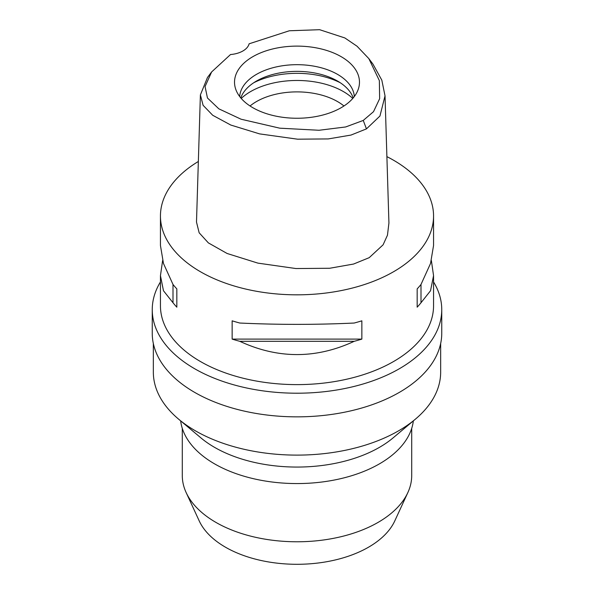 <?xml version="1.0" encoding="UTF-8"?>
<svg xmlns="http://www.w3.org/2000/svg" width="594" height="594" viewBox="0 0 594 594"><rect width="100%" height="100%" fill="white"/><g stroke="black" fill="none" stroke-linecap="round" stroke-linejoin="round"><path stroke-width="0.89" d="M230.524 54.537A21.852 12.615 0 0 0 249.109 43.808L289.337 30.769L319.624 29.7L344.839 37.942L357.039 46.221L368.829 58.606L379.351 80.591L379.64 98.708L373.507 111.694L363.253 120.433L345.663 126.96L318.993 130.272L279.759 128.178L241.067 119.216L218.83 108.828L207.462 97.995L205.056 86.561L211.62 71.956L230.524 54.537M341.179 107.692A62.474 36.071 0 0 0 358.345 89.018A62.474 36.071 0 0 0 326.292 50.327A62.474 36.071 0 0 0 252.821 56.682A62.474 36.071 0 0 0 235.655 89.018A62.474 36.071 0 0 0 278.69 116.669A62.474 36.071 0 0 0 341.179 107.692M368.829 58.606L372.987 64.167L381.823 80.153L385.031 95.857L379.945 116.045L366.453 128.883L351.009 135.061L328.282 138.922L297.587 139.189L259.593 133.888L230.784 125.044L212.711 115.273L203.103 105.316L200.386 94.914L207.462 77.517L211.62 71.956M200.386 94.914L196.495 222.074L199.153 232.781L208.368 242.894L227.101 253.475L257.915 263.127L295.968 268.547L329.692 268.265L353.556 264.048L369.208 257.67L383.085 244.832L387.459 235.209L388.929 223.017L385.031 95.857M386.894 156.638A136.553 78.839 180 0 1 433.553 215.986A136.553 78.839 180 0 1 393.562 271.733A136.553 78.839 180 0 1 244.743 288.825A136.553 78.839 180 0 1 160.447 215.986A136.553 78.839 180 0 1 198.351 161.471M162.622 260.58L160.447 275.646L160.447 305.776A136.553 78.839 0 0 0 244.743 378.616A136.553 78.839 0 0 0 393.562 361.531A136.553 78.839 0 0 0 433.553 305.776L433.553 275.646L431.378 260.58M417.166 307.172L417.166 288.884L417.166 307.172A136.553 78.839 180 0 0 420.998 302.754L430.531 290.733L433.553 275.646M417.166 288.884A136.553 78.839 0 0 0 420.998 284.467L430.531 263.461L433.553 245.522L433.553 215.986M160.447 215.986L160.447 245.522L163.469 263.461L173.002 284.467A136.553 78.839 0 0 0 176.834 288.884L176.834 307.172L176.834 288.884M176.834 307.172A136.553 78.839 180 0 1 173.002 302.754L163.469 290.733L160.447 275.646M232.143 339.107L232.143 320.819A136.553 78.839 0 0 0 239.798 323.032C277.933 324.814 316.067 324.814 354.202 323.032A136.553 78.839 0 0 0 361.857 320.819L361.857 339.107A136.553 78.839 180 0 1 354.202 341.312C316.067 358.999 277.933 358.999 239.798 341.312A136.553 78.839 180 0 1 232.143 339.107L361.857 339.107M433.553 281.927A144.75 83.568 180 0 1 441.75 309.645A144.75 83.568 180 0 1 399.354 368.733A144.75 83.568 180 0 1 241.609 386.85A144.75 83.568 180 0 1 152.25 309.645A144.75 83.568 180 0 1 160.447 281.927M152.25 309.645L152.25 333.279A144.75 83.568 0 0 0 241.609 410.491A144.75 83.568 0 0 0 399.354 392.374A144.75 83.568 0 0 0 441.75 333.279L441.75 309.645M153.341 343.525L153.341 372.178A143.659 82.937 0 0 0 178.616 419.164A143.659 82.937 0 0 0 398.581 430.821A143.659 82.937 0 0 0 415.384 419.164A143.659 82.937 0 0 0 440.659 372.178L440.659 343.525M415.384 419.164L393.102 437.875A116.617 67.33 180 0 1 379.462 447.341A116.617 67.33 180 0 1 200.898 437.875L178.616 419.164M180.658 420.879A116.617 67.33 0 0 0 256.111 479.291A116.617 67.33 0 0 0 379.462 463.847A116.617 67.33 0 0 0 413.342 420.879M182.291 428.378L182.291 475.549A114.709 66.224 0 0 0 186.16 492.597A114.709 66.224 0 0 0 267.226 539.508A114.709 66.224 0 0 0 378.111 522.378A114.709 66.224 0 0 0 407.84 492.597A114.709 66.224 0 0 0 411.709 475.549L411.709 428.378M186.16 492.597L199.22 520.916A101.188 58.42 0 0 0 270.738 562.295A101.188 58.42 0 0 0 368.555 547.185A101.188 58.42 0 0 0 394.78 520.916L407.84 492.597M343.948 105.984A57.351 33.116 0 0 0 256.445 101.589A57.351 33.116 0 0 0 250.052 105.984M241.223 98.433A65.548 37.845 180 0 1 250.653 91.55A65.548 37.845 180 0 1 352.777 98.433M240.785 97.921A57.351 33.116 180 0 1 256.445 81.074A57.351 33.116 180 0 1 313.565 72.78A57.351 33.116 180 0 1 353.215 97.921M354.314 96.54A57.351 33.116 0 0 0 317.946 66.966A57.351 33.116 0 0 0 256.445 74.384A57.351 33.116 0 0 0 239.686 96.54M173.002 284.467L173.002 302.754M239.798 341.312L354.202 341.312M420.998 302.754L420.998 284.467M366.453 128.883L363.253 120.433M340.258 82.744A65.548 37.845 0 0 0 253.742 82.744"/></g></svg>
